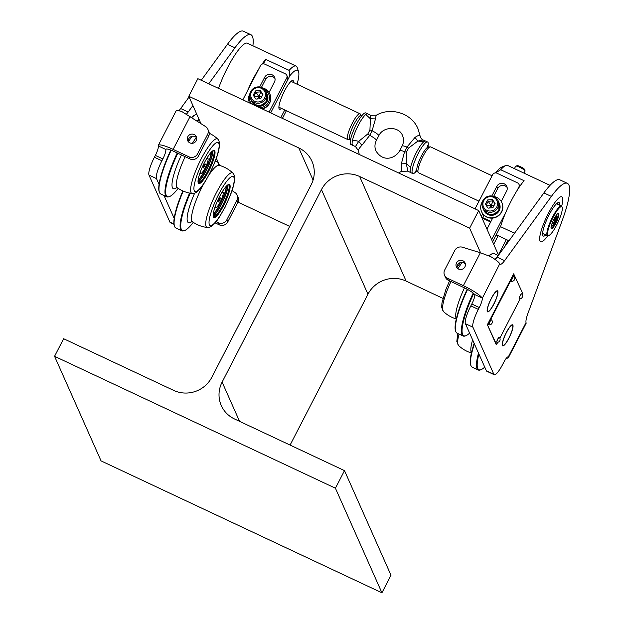 <?xml version="1.0" encoding="UTF-8"?>
<svg xmlns="http://www.w3.org/2000/svg" width="624" height="624" viewBox="0 0 624 624"><rect width="100%" height="100%" fill="white"/><g stroke="black" fill="none" stroke-linecap="round" stroke-linejoin="round"><path stroke-width="0.94" d="M188.783 96.26L298.787 147.927A28.548 27.487 156 0 1 311.977 161.312A28.548 27.487 156 0 1 311.165 184.782L211.817 377.27A28.548 27.487 -24 0 1 173.644 390.382L63.64 338.723L54.561 356.304L335.416 488.21L344.495 470.629L234.491 418.961A28.548 27.487 -24 0 1 221.302 405.577A28.548 27.487 -24 0 1 222.113 382.106L321.461 189.618A28.548 27.487 -24 0 1 359.635 176.506L469.638 228.166L478.717 210.584L197.855 78.679L188.783 96.26L200.889 123.49M219.539 165.43L216.325 158.207M237.97 202.114L289.684 226.403M498.537 255.177L478.717 210.584M480.597 252.821L469.638 228.166M442.939 298.381L406.13 281.089A28.548 27.487 -24 0 0 367.957 294.208L290.09 445.076M54.561 356.304L101.065 460.894L381.919 592.8L390.991 575.219L344.495 470.629M381.919 592.8L335.416 488.21M189.868 142.873A4.758 4.579 -24 0 0 196.365 136.773A4.758 4.579 -24 0 0 188.791 135.424A4.758 4.579 -24 0 0 189.868 142.873M188.276 141.625A4.758 4.579 156 0 1 196.693 137.881M224.687 207.73A4.758 4.579 -24 0 0 225.989 205.124M173.995 224.32L170.336 222.604A15.857 3.299 -64.8 0 1 169.915 222.128L148.988 175.063A15.857 3.299 -64.8 0 1 154.409 157.256L155.368 155.407A8.463 1.755 115.2 0 0 158.34 146.234L158.285 145.922A19.032 3.299 27.3 0 1 158.309 145.361A19.032 3.299 27.3 0 1 173.129 149.378L189.049 156.858A6.341 6.107 -24 0 0 197.527 153.941L198.463 156.031A6.341 6.107 156 0 1 189.977 158.948L174.065 151.476A10.577 1.833 -152.7 0 0 165.828 149.237A10.577 1.833 -152.7 0 0 165.797 149.448L165.836 149.752A8.463 1.755 -64.8 0 1 162.856 158.925L161.897 160.774A15.857 3.299 115.2 0 0 156.476 178.581L148.988 175.063M178.807 110.783A15.857 3.299 115.2 0 0 180.679 108.521L189.095 96.962M201.256 80.27L227.464 44.288A58.157 12.09 -64.8 0 1 243.407 31.2L250.895 34.718A58.157 12.09 115.2 0 0 234.952 47.806L208.744 83.788M158.309 145.361L175.984 111.119A19.032 3.299 -152.7 0 1 181.795 111.54L205.631 126.602A6.341 6.107 -24 0 1 207.808 129.16L208.744 131.251A6.341 6.107 156 0 1 208.564 136.461L198.463 156.031M208.564 136.461L207.628 134.371L197.527 153.941M207.628 134.371A6.341 6.107 -24 0 0 207.808 129.16M252.892 45.802A58.157 12.09 115.2 0 0 250.895 34.718M192.902 105.534L188.167 112.039A15.857 3.299 -64.8 0 1 186.459 114.13M174.182 218.408L164.018 195.53M159.073 184.415L156.476 178.581M236.925 200.265A6.341 6.107 -24 0 0 237.104 195.047L238.033 197.137A6.341 6.107 156 0 1 237.853 202.355L236.925 200.265L226.824 219.835L227.752 221.926A6.341 6.107 156 0 1 219.274 224.835L215.046 222.854M237.104 195.047A6.341 6.107 -24 0 0 234.928 192.496L231.995 190.57M216.029 221.66L218.338 222.745A6.341 6.107 -24 0 0 226.824 219.835M237.853 202.355L227.752 221.926M281.486 108.412A15.857 3.299 -64.8 0 1 279.037 108.615A15.857 3.299 -64.8 0 1 284.513 90.964A15.857 3.299 -64.8 0 1 292.211 80.558A15.857 3.299 -64.8 0 1 293.623 82.571M247.533 90.753A37.011 7.691 -64.8 0 1 252.868 79.435A37.011 7.691 -64.8 0 1 258.671 69.17M218.533 88.39A37.011 7.691 -64.8 0 1 227.596 67.564A37.011 7.691 -64.8 0 1 247.393 43.22L296.08 66.082A37.011 7.691 -64.8 0 1 297.196 67.54L298.561 71.604A33.836 7.036 115.2 0 0 289.786 75.878L289.138 70.372A37.011 7.691 -64.8 0 1 296.08 66.082M261.971 64.194A37.011 7.691 -64.8 0 1 265.73 59.381L289.138 70.372M269.069 112.125L286.72 77.93L287.648 80.02L270.691 112.882A33.836 7.036 115.2 0 0 270.691 112.882L289.786 75.878M284.762 109.949L280.8 117.632L284.762 109.949M297.086 84.201A33.836 7.036 115.2 0 0 298.561 71.604M263.422 63.859L265.73 59.381M218.283 201.872A2.246 0.468 -64.8 0 1 218.907 199.657A2.246 0.468 -64.8 0 1 220.194 197.863A2.246 0.468 -64.8 0 1 220.319 197.941A2.246 0.468 -64.8 0 1 219.578 200.405A2.246 0.468 -64.8 0 1 218.299 201.903A2.246 0.468 -64.8 0 1 218.283 201.872M221.559 192.956A8.463 1.755 -64.8 0 1 223.119 192.504A8.463 1.755 -64.8 0 1 223.15 192.582A8.463 1.755 -64.8 0 1 220.888 200.655A8.463 1.755 -64.8 0 1 216.122 207.55A8.463 1.755 -64.8 0 1 215.483 207.308A8.463 1.755 -64.8 0 1 215.397 206.084M222.433 191.513A8.986 1.872 -64.8 0 1 222.651 191.552A8.986 1.872 -64.8 0 1 222.893 191.825A8.986 1.872 -64.8 0 1 222.924 191.903A8.986 1.872 -64.8 0 1 222.955 192.005M216.122 207.55L215.459 207.808A8.986 1.872 -64.8 0 1 215.015 207.823A8.986 1.872 -64.8 0 1 214.843 207.675M203.174 167.879A2.246 0.468 -64.8 0 1 203.791 165.664A2.246 0.468 -64.8 0 1 205.085 163.87A2.246 0.468 -64.8 0 1 205.202 163.948A2.246 0.468 -64.8 0 1 204.461 166.421A2.246 0.468 -64.8 0 1 203.19 167.911A2.246 0.468 -64.8 0 1 203.174 167.879M206.45 158.972A8.463 1.755 -64.8 0 1 208.01 158.512A8.463 1.755 -64.8 0 1 208.042 158.59A8.463 1.755 -64.8 0 1 205.78 166.663A8.463 1.755 -64.8 0 1 201.014 173.558A8.463 1.755 -64.8 0 1 200.366 173.316A8.463 1.755 -64.8 0 1 200.288 172.091M207.316 157.521A8.986 1.872 -64.8 0 1 207.542 157.56A8.986 1.872 -64.8 0 1 207.776 157.833A8.986 1.872 -64.8 0 1 207.815 157.919A8.986 1.872 -64.8 0 1 207.839 158.012M201.014 173.558L200.343 173.815A8.986 1.872 -64.8 0 1 199.898 173.831A8.986 1.872 -64.8 0 1 199.727 173.683M456.955 267.813A4.758 4.579 156 0 1 465.379 264.069M458.554 269.061A4.758 4.579 156 0 1 457.478 261.62A4.758 4.579 156 0 1 465.052 262.961A4.758 4.579 156 0 1 458.554 269.061M562.427 197.566A24.851 5.164 115.2 0 0 561.764 196.825A24.851 5.164 115.2 0 0 547.482 215.132A24.851 5.164 115.2 0 0 539.971 241.067A24.851 5.164 115.2 0 0 540.634 241.808A24.851 5.164 115.2 0 0 547.778 235.755A24.851 5.164 115.2 0 1 540.634 241.808A24.851 5.164 115.2 0 1 548.465 213.174A24.851 5.164 115.2 0 1 561.764 196.825A24.851 5.164 115.2 0 1 561.67 206.185A24.851 5.164 115.2 0 0 562.427 197.566M512.897 325.151A11.63 2.418 115.2 0 0 512.593 324.808A11.63 2.418 115.2 0 0 505.908 333.372A11.63 2.418 115.2 0 0 502.39 345.509A11.63 2.418 115.2 0 0 502.702 345.86A11.63 2.418 115.2 0 0 509.387 337.295A11.63 2.418 115.2 0 0 512.897 325.151M497.788 291.158A11.63 2.418 115.2 0 0 497.476 290.815A11.63 2.418 115.2 0 0 490.792 299.38A11.63 2.418 115.2 0 0 487.282 311.524A11.63 2.418 115.2 0 0 487.586 311.867A11.63 2.418 115.2 0 0 494.278 303.303A11.63 2.418 115.2 0 0 497.788 291.158M480.355 252.743L463.351 285.683L447.431 278.21A6.341 6.107 -24 0 1 444.686 270.02L454.787 250.45A6.341 6.107 -24 0 1 462.454 247.221L480.355 252.743L490.737 256.636A19.032 3.299 -152.7 0 1 499.785 263.734L482.266 298.366A8.463 1.755 -64.8 0 1 479.287 307.538L478.335 309.387A15.857 3.299 115.2 0 0 472.914 327.194L493.834 374.26A15.857 3.299 115.2 0 0 494.255 374.735A15.857 3.299 115.2 0 0 502.741 364.299L503.701 362.45A8.463 1.755 -64.8 0 1 508.225 356.881A8.463 1.755 -64.8 0 1 508.303 356.936L508.42 357.123A19.032 3.299 27.3 0 1 508.396 357.692A19.032 3.299 27.3 0 1 506.407 358.137M463.351 285.683A19.032 3.299 27.3 0 1 482.149 298.03L482.266 298.366M508.396 357.692L526.071 323.45A19.032 3.299 -152.7 0 0 526.11 322.936L526.032 322.592A15.857 3.299 -64.8 0 1 527.982 313.248L562.154 220.639A58.157 12.09 115.2 0 0 567.325 183.331A58.157 12.09 115.2 0 0 551.382 196.42L504.598 260.653A15.857 3.299 -64.8 0 1 500.245 264.225A15.857 3.299 -64.8 0 1 499.988 264.022M495.128 259.506A15.857 3.299 115.2 0 0 497.11 257.135L543.894 192.902A58.157 12.09 -64.8 0 1 559.837 179.813L567.325 183.331M494.255 374.735L486.767 371.218A15.857 3.299 -64.8 0 1 486.346 370.742L493.834 374.26M447.431 278.21L448.367 280.301L464.279 287.781A10.577 1.833 -152.7 0 1 474.638 294.505L474.778 294.848A8.463 1.755 115.2 0 1 471.799 304.021L470.839 305.877A15.857 3.299 -64.8 0 0 465.418 323.677L486.346 370.742M448.367 280.301A6.341 6.107 156 0 1 445.435 277.329L444.506 275.239M545.844 234.913A18.502 3.845 -64.8 0 1 542.771 235.334A18.502 3.845 -64.8 0 1 549.167 214.742A18.502 3.845 -64.8 0 1 558.145 202.605A18.502 3.845 -64.8 0 1 559.783 205.241M557.552 204.196A16.918 3.518 115.2 0 0 556.99 203.346A16.918 3.518 115.2 0 0 556.982 203.338M550.033 185.351L507.655 165.454A37.011 7.691 115.2 0 0 505.814 165.524A37.011 7.691 115.2 0 0 500.713 169.744L524.121 180.734A37.011 7.691 115.2 0 0 511.259 200.788A37.011 7.691 115.2 0 0 500.721 226.075L492.601 241.816M490.909 221.465L482.703 217.612M514.511 233.236L500.44 226.629M490.628 222.019L482.414 218.158M496.228 234.78L509.012 240.786M500.713 169.744L495.596 172.903M495.752 172.606A33.836 7.036 -64.8 0 1 501.813 167.068L505.814 165.524M542.599 233.969L542.599 233.969A16.918 3.518 115.2 0 0 543.613 233.86M497.546 291.626A11.099 2.309 115.2 0 0 491.314 298.592A11.099 2.309 115.2 0 0 487.516 311.056A11.099 2.309 115.2 0 0 488.366 311.368A11.099 2.309 115.2 0 0 494.621 302.32A11.099 2.309 115.2 0 0 497.593 291.728A11.099 2.309 115.2 0 0 497.546 291.626M497.398 291.174A11.63 2.418 115.2 0 0 497.359 291.049A11.63 2.418 115.2 0 0 497.32 290.94A11.63 2.418 115.2 0 0 497.219 290.761M487.383 311.696A11.63 2.418 115.2 0 0 487.703 311.626L488.366 311.368M512.663 325.619A11.099 2.309 115.2 0 0 506.423 332.584A11.099 2.309 115.2 0 0 502.632 345.049A11.099 2.309 115.2 0 0 503.474 345.361A11.099 2.309 115.2 0 0 509.738 336.313A11.099 2.309 115.2 0 0 512.702 325.72A11.099 2.309 115.2 0 0 512.663 325.619M512.507 325.166A11.63 2.418 115.2 0 0 512.476 325.042A11.63 2.418 115.2 0 0 512.429 324.932A11.63 2.418 115.2 0 0 512.327 324.753M502.499 345.688A11.63 2.418 115.2 0 0 502.811 345.618L503.474 345.361M376.576 115.44C376.319 114.761 375.952 115.916 375.484 118.903L372.107 130.72L369.72 135.353L361.85 145.33C359.432 147.935 358.285 149.705 358.41 150.634M398.564 172.942L401.903 171.062C401.357 169.931 401.162 167.536 401.333 163.878L404.563 151.71L406.949 147.085L414.976 137.452C417.69 135.517 419.39 134.987 420.069 135.868L417.971 128.692C411.637 113.287 390.967 106.727 376.342 115.206L370.594 115.331L367.645 113.833A17.449 3.627 115.2 0 0 367.63 113.825A17.449 3.627 115.2 0 0 365.781 114.465A17.449 3.627 115.2 0 0 358.301 125.307A17.449 3.627 115.2 0 0 352.56 140.072A17.449 3.627 115.2 0 0 352.802 145.408A17.449 3.627 115.2 0 0 352.817 145.415L355.454 146.539L358.753 141.289L367.895 133.871L369.923 129.932L370.594 115.331M478.998 201.178L418.493 172.762A14.274 2.972 -64.8 0 1 418.213 172.505A14.274 2.972 -64.8 0 1 422.994 156.312A14.274 2.972 -64.8 0 1 430.256 146.858A14.274 2.972 -64.8 0 1 430.63 146.921L492.102 175.789M418.213 172.505L417.058 170.812A13.221 2.746 -64.8 0 1 421.489 155.813A13.221 2.746 -64.8 0 1 428.212 147.061L430.256 146.858M416.528 170.953A17.449 3.627 -64.8 0 1 412.753 173.573A17.449 3.627 -64.8 0 1 418.252 153.465A17.449 3.627 -64.8 0 1 427.588 141.983A17.449 3.627 -64.8 0 1 427.986 146.562M427.588 141.983L425.677 141.086A17.449 3.627 115.2 0 0 425.662 141.079A17.449 3.627 115.2 0 0 423.821 141.726A17.449 3.627 115.2 0 0 416.341 152.568A17.449 3.627 115.2 0 0 410.608 167.333A17.449 3.627 115.2 0 0 410.834 172.669A17.449 3.627 115.2 0 0 410.842 172.669L407.885 171.163L406.255 163.597L410.608 167.333M350.009 139.464L348.223 139.636A14.274 2.972 -64.8 0 1 347.849 139.581A14.274 2.972 -64.8 0 1 352.342 123.131A14.274 2.972 -64.8 0 1 359.986 113.74A14.274 2.972 -64.8 0 1 360.266 113.989L361.273 115.479M350.493 139.932L349.846 139.339A13.221 2.746 -64.8 0 1 354.081 124.153A13.221 2.746 -64.8 0 1 361.078 115.424L361.943 115.549M352.802 145.408L350.891 144.511A17.449 3.627 -64.8 0 1 356.39 124.41A17.449 3.627 -64.8 0 1 365.719 112.928L367.63 113.825M365.781 114.465L370.383 118.763L375.484 118.903M425.662 141.079L423.017 139.955L417.885 141.071L408.556 148.075L406.528 152.014L406.255 163.605L401.333 163.878M423.821 141.726L417.885 141.071L414.976 137.452M352.56 140.072L358.753 141.289L361.85 145.33M514.418 168.628L515.674 166.195A5.288 0.913 27.3 0 1 515.822 166.093A5.288 0.913 27.3 0 1 520.705 167.762A5.288 0.913 27.3 0 1 525.049 170.82A5.288 0.913 27.3 0 1 525.073 170.867A5.288 0.913 27.3 0 1 525.073 171.046L523.996 173.129M515.822 166.093L517.21 165.672A4.228 0.733 27.3 0 1 521.118 167.006A4.228 0.733 27.3 0 1 524.597 169.455A4.228 0.733 27.3 0 1 524.605 169.486A4.228 0.733 27.3 0 1 524.62 169.525M473.694 293.498A43.352 9.017 115.2 0 0 465.964 335.665A43.352 9.017 115.2 0 0 469.615 333.115M465.964 335.665L465.293 335.923A43.883 9.126 -64.8 0 1 463.109 336.001A43.883 9.126 -64.8 0 1 473.195 293.077M467.563 289.442A43.883 9.126 115.2 0 0 455.957 331.921L455.692 331.336A43.462 9.04 -64.8 0 1 467.119 289.403A43.462 9.04 -64.8 0 1 467.197 289.247M455.957 331.921A43.883 9.126 115.2 0 0 457.103 333.185L463.109 336.001M450.988 281.533A30.108 6.263 115.2 0 0 442.939 310.791A30.108 6.263 115.2 0 0 443.375 311.438L441.706 307.421L441.94 303.014L445.754 289.801L449.569 280.87M464.467 287.867A31.247 6.497 115.2 0 0 456.121 318.217A31.247 6.497 115.2 0 0 456.378 318.661M498.264 255.551L494.411 253.742A43.883 9.126 115.2 0 0 492.71 253.664A43.883 9.126 115.2 0 0 489.076 255.91M494.621 259.147A43.883 9.126 -64.8 0 1 497 257.283M488.795 255.793A43.462 9.04 -64.8 0 1 492.094 253.835L492.71 253.664M462.267 262.4A30.108 6.263 115.2 0 0 457.915 268.694M478.92 354.034A43.352 9.017 115.2 0 0 481.073 369.658A43.352 9.017 115.2 0 0 484.731 367.107M481.073 369.658L480.41 369.915A43.883 9.126 -64.8 0 1 478.226 369.993A43.883 9.126 -64.8 0 1 478.499 353.083M474.412 343.894A43.883 9.126 115.2 0 0 471.073 365.914L470.8 365.329A43.462 9.04 -64.8 0 1 474.17 343.348M471.073 365.914A43.883 9.126 115.2 0 0 472.212 367.169L478.226 369.993M459.038 334.09A30.108 6.263 115.2 0 0 458.055 344.783A30.108 6.263 115.2 0 0 458.484 345.423L456.815 341.414L457.766 333.497M472.61 339.838A31.247 6.497 115.2 0 0 471.229 352.201A31.247 6.497 115.2 0 0 471.487 352.654M201.505 168.971A18.291 3.806 -64.8 0 1 213.392 150.493A18.291 3.806 -64.8 0 1 211.552 165.064A18.291 3.806 -64.8 0 1 198.198 182.848A18.291 3.806 -64.8 0 1 201.505 168.971M198.136 182.637A17.979 3.736 115.2 0 0 198.604 183.152A17.979 3.736 115.2 0 0 211.185 164.962A17.979 3.736 115.2 0 0 213.892 150.61A17.979 3.736 115.2 0 0 213.19 150.587M171.194 150.228A43.883 9.126 115.2 0 0 167.333 158.948A43.883 9.126 115.2 0 0 159.393 192.254L159.167 191.576A43.352 9.017 -64.8 0 1 167.006 158.675A43.352 9.017 -64.8 0 1 170.812 150.08M159.393 192.254A43.883 9.126 115.2 0 0 160.727 193.986L166.733 196.81A43.883 9.126 -64.8 0 1 173.339 161.772A43.883 9.126 -64.8 0 1 177.247 152.966M177.778 153.223A43.462 9.04 115.2 0 0 173.917 161.944A43.462 9.04 115.2 0 0 169.057 196.716A43.462 9.04 115.2 0 0 178.175 188.354M169.057 196.716L168.433 196.88A43.883 9.126 -64.8 0 1 166.733 196.81M211.115 152.318A16.918 3.518 -64.8 0 1 207.901 163.667A16.918 3.518 -64.8 0 1 198.143 179.93M211.591 151.819A17.979 3.736 -64.8 0 1 208.19 163.558A17.979 3.736 -64.8 0 1 198.065 180.617M212.511 151.008A17.979 3.736 -64.8 0 1 209.126 163.995A17.979 3.736 -64.8 0 1 198.034 181.841M212.956 150.712A18.876 3.923 -64.8 0 1 209.368 163.901A18.876 3.923 -64.8 0 1 198.089 182.38M213.634 150.54A17.979 3.736 -64.8 0 1 210.717 164.744A17.979 3.736 -64.8 0 1 198.393 183.004M185.149 156.679A31.247 6.497 -64.8 0 0 182.333 163.02A31.247 6.497 -64.8 0 0 177.419 187.84L177.419 187.84A31.723 31.723 0 0 0 192.239 193.487A30.108 6.263 -64.8 0 1 196.334 169.33A30.108 6.263 -64.8 0 1 215.896 138.918A30.108 6.263 -64.8 0 1 217.768 139.113A31.723 31.723 0 0 0 209.235 133.24M192.371 143.294A31.247 6.497 -64.8 0 1 196.334 137.483M197.137 121.033A43.883 9.126 -64.8 0 1 199.017 119.27M196.833 114.371A43.883 9.126 115.2 0 0 195.85 114.629A43.883 9.126 115.2 0 0 191.802 117.538M199.29 119.894A43.462 9.04 115.2 0 0 197.683 121.391M191.576 117.39A43.352 9.017 -64.8 0 1 195.187 114.886L195.85 114.629M216.614 202.964A18.291 3.806 -64.8 0 1 228.509 184.486A18.291 3.806 -64.8 0 1 226.66 199.056A18.291 3.806 -64.8 0 1 213.307 216.84A18.291 3.806 -64.8 0 1 216.614 202.964M213.252 216.629A17.979 3.736 115.2 0 0 213.72 217.144A17.979 3.736 115.2 0 0 226.294 198.955A17.979 3.736 115.2 0 0 229 184.603A17.979 3.736 115.2 0 0 228.298 184.571M183.222 191.1A43.883 9.126 115.2 0 0 182.442 192.941A43.883 9.126 115.2 0 0 174.509 226.247L174.283 225.568A43.352 9.017 -64.8 0 1 182.122 192.668A43.352 9.017 -64.8 0 1 182.848 190.936M174.509 226.247A43.883 9.126 115.2 0 0 175.835 227.978L181.849 230.802A43.883 9.126 -64.8 0 1 188.456 195.764A43.883 9.126 -64.8 0 1 189.595 193.073M190.187 193.19A43.462 9.04 115.2 0 0 189.025 195.936A43.462 9.04 115.2 0 0 184.166 230.708A43.462 9.04 115.2 0 0 193.284 222.347M184.166 230.708L183.55 230.872A43.883 9.126 -64.8 0 1 181.849 230.802M226.223 186.303A16.918 3.518 -64.8 0 1 223.01 197.66A16.918 3.518 -64.8 0 1 213.252 213.923M226.699 185.812A17.979 3.736 -64.8 0 1 223.298 197.551A17.979 3.736 -64.8 0 1 213.182 214.601M227.62 185A17.979 3.736 -64.8 0 1 224.234 197.987A17.979 3.736 -64.8 0 1 213.143 215.834M228.072 184.696A18.876 3.923 -64.8 0 1 224.484 197.894A18.876 3.923 -64.8 0 1 213.197 216.364M228.751 184.532A17.979 3.736 -64.8 0 1 225.826 198.736A17.979 3.736 -64.8 0 1 213.502 216.996M203.728 183.784A31.247 6.497 -64.8 0 0 197.449 197.012A31.247 6.497 -64.8 0 0 192.535 221.832L192.535 221.832A31.723 31.723 0 0 0 207.347 227.479A30.108 6.263 -64.8 0 1 211.45 203.323A30.108 6.263 -64.8 0 1 231.013 172.91A30.108 6.263 -64.8 0 1 232.885 173.105A31.723 31.723 0 0 0 219.079 165.305L218.166 164.65M208.775 175.274A31.247 6.497 -64.8 0 1 217.745 165.454A31.247 6.497 -64.8 0 1 219.079 165.305M286.72 77.93A3.175 3.058 -24 0 0 285.347 73.827L264.748 64.155A3.175 3.058 -24 0 0 260.504 65.614L242.853 99.809M269.045 92.453L274.466 81.947A5.554 5.343 -24 0 0 269.74 74.256A5.554 5.343 -24 0 0 264.638 77.329L259.662 86.97M287.648 80.02A3.175 3.058 -24 0 0 287.742 77.407L286.814 75.317M274.973 78.476A5.554 5.343 -24 0 0 265.567 79.42L261.433 87.43M249.818 96.08A10.046 9.672 -24 0 0 251.254 103.756M259.865 107.796A10.046 9.672 -24 0 0 264.545 89.536M262.361 87.851A11.099 10.686 156 0 1 269.794 93.834A11.099 10.686 156 0 1 269.474 102.96A11.099 10.686 156 0 1 261.979 108.794M249.499 102.859L249.545 102.952A11.099 10.686 156 0 1 249.499 102.859A11.099 10.686 156 0 1 249.818 93.733A11.099 10.686 156 0 1 250.029 93.335M262.384 108.982A11.099 10.686 -24 0 0 269.591 103.225A11.099 10.686 -24 0 0 269.903 94.099A11.099 10.686 -24 0 0 269.849 93.967M266.573 101.072L266.939 101.759A8.463 8.143 156 0 1 251.8 101.525L251.511 100.87A8.463 8.143 156 0 1 251.488 100.815M266.947 93.943A8.463 8.143 156 0 1 266.971 93.998L267.259 94.645A8.463 8.143 156 0 1 267.095 101.447L266.713 101.267M266.643 101.104A8.463 8.143 156 0 1 251.511 100.87M266.971 93.998A8.463 8.143 156 0 1 266.807 100.792L267.095 101.447M251.519 91.736A7.402 7.129 -24 0 0 254.732 101.291A7.402 7.129 -24 0 0 264.631 97.898A7.402 7.129 -24 0 0 261.417 88.335A7.402 7.129 -24 0 0 251.519 91.736M265.684 98.592A8.463 8.143 156 0 1 250.466 98.514A8.463 8.143 156 0 1 258.476 86.884A8.463 8.143 156 0 1 265.684 98.592M260.715 98.709L262.922 94.435L260.278 90.542L255.434 90.917L253.227 95.191L255.871 99.091L260.715 98.709M253.945 96.244L256.012 92.227L255.434 90.917M262.096 96.049L258.929 96.728L256.012 92.227L260.863 91.853L260.278 90.542M260.372 98.74L258.929 96.728L260.863 91.853L262.79 94.692M257.416 98.974L258.929 96.728L254.124 96.517M282.415 118.388L286.377 110.713M522.296 294.692L522.826 293.654L513.646 273.827L487.375 324.73L496.088 344.339L496.556 344.557L497.718 342.311M499.847 338.185L520.166 298.818M487.375 324.73L496.556 344.557M514.114 274.045L487.843 324.948M497.796 339.175A2.746 0.569 115.2 0 0 496.93 342.342A2.746 0.569 115.2 0 0 496.977 342.35A2.941 2.941 0 0 0 499.301 337.389A2.746 0.569 115.2 0 0 499.27 337.366A2.746 0.569 115.2 0 0 497.796 339.175M499.216 337.35A2.746 0.569 115.2 0 0 499.177 337.319A2.746 0.569 115.2 0 0 497.702 339.128A2.746 0.569 115.2 0 0 496.837 342.295A2.746 0.569 115.2 0 0 496.883 342.311M520.244 295.675A2.746 0.569 115.2 0 0 519.379 298.849A2.746 0.569 115.2 0 0 519.425 298.857A2.941 2.941 0 0 0 521.758 293.896A2.746 0.569 115.2 0 0 521.719 293.873A2.746 0.569 115.2 0 0 520.244 295.675M521.664 293.857A2.746 0.569 115.2 0 0 521.625 293.826A2.746 0.569 115.2 0 0 520.151 295.636A2.746 0.569 115.2 0 0 519.285 298.802A2.746 0.569 115.2 0 0 519.34 298.818M490.004 321.656A2.746 0.569 115.2 0 0 489.138 324.823A2.746 0.569 115.2 0 0 489.185 324.831A2.941 2.941 0 0 0 491.517 319.87A2.746 0.569 115.2 0 0 491.478 319.847A2.746 0.569 115.2 0 0 490.004 321.656M491.423 319.831A2.746 0.569 115.2 0 0 491.384 319.8A2.746 0.569 115.2 0 0 489.91 321.61A2.746 0.569 115.2 0 0 489.044 324.776A2.746 0.569 115.2 0 0 489.099 324.792M512.46 278.156A2.746 0.569 115.2 0 0 511.586 281.33A2.746 0.569 115.2 0 0 511.633 281.338A2.941 2.941 0 0 0 513.965 276.377A2.746 0.569 115.2 0 0 513.926 276.354A2.746 0.569 115.2 0 0 512.46 278.156M513.88 276.338A2.746 0.569 115.2 0 0 513.833 276.307A2.746 0.569 115.2 0 0 512.366 278.117A2.746 0.569 115.2 0 0 511.493 281.284A2.746 0.569 115.2 0 0 511.547 281.299M493.607 196.474L497.741 188.464A5.554 5.343 156 0 1 507.148 187.52M482.235 218.509L483.967 215.155M475.028 208.853L492.679 174.658A3.175 3.058 156 0 1 496.922 173.199L517.522 182.871A3.175 3.058 156 0 1 518.895 186.966L517.062 190.523M505.924 212.105L491.665 239.717M491.837 196.014L496.813 186.373A5.554 5.343 156 0 1 506.797 186.428A5.554 5.343 156 0 1 506.641 190.991L501.244 201.458M492.656 218.088L487.063 228.93A5.554 5.343 156 0 1 486.954 229.125M481.307 216.419L482.703 213.704M481.619 211.77A11.099 10.686 -24 0 0 481.673 211.903A11.099 10.686 -24 0 0 491.447 218.15A11.099 10.686 -24 0 0 501.649 212.004A11.099 10.686 -24 0 0 501.969 202.878A11.099 10.686 -24 0 0 501.907 202.745M493.654 196.49A11.099 10.686 156 0 1 501.852 202.621A11.099 10.686 156 0 1 501.532 211.747A11.099 10.686 156 0 1 491.33 217.885A11.099 10.686 156 0 1 481.556 211.637A11.099 10.686 156 0 1 481.876 202.511A11.099 10.686 156 0 1 482.5 201.451M499.138 203.026A8.463 8.143 156 0 1 499.145 203.034L499.434 203.689A8.463 8.143 156 0 1 495.011 214.57A8.463 8.143 156 0 1 483.974 210.561L483.686 209.914A8.463 8.143 156 0 1 483.639 209.82A8.463 8.143 -24 0 0 498.857 209.89A8.463 8.143 -24 0 0 499.099 202.933L498.1 200.686A8.463 8.143 156 0 1 490.082 212.316A8.463 8.143 156 0 1 482.875 200.6A8.463 8.143 156 0 1 498.1 200.686M499.145 203.034A8.463 8.143 156 0 1 494.723 213.915A8.463 8.143 156 0 1 483.686 209.914M483.694 200.78A7.402 7.129 -24 0 0 486.907 210.335A7.402 7.129 -24 0 0 496.805 206.934A7.402 7.129 -24 0 0 493.592 197.379A7.402 7.129 -24 0 0 483.694 200.78M492.89 207.753L495.097 203.479L492.453 199.586L487.609 199.961L485.402 204.235L488.046 208.135L492.89 207.753M486.119 205.288L488.186 201.271L487.609 199.961M494.27 205.093L491.104 205.772L488.186 201.271L493.038 200.889L492.453 199.586M492.547 207.784L491.104 205.772L493.038 200.889L494.965 203.736M489.59 208.01L491.104 205.772L486.299 205.561M507.952 240.287L504.488 247.01M506.337 239.53L498.412 254.888M498.147 235.685L493.802 244.093A5.554 5.343 156 0 1 493.701 244.288M498.061 235.849A11.099 10.686 156 0 1 495.924 235.373M495.823 235.56A11.099 10.686 -24 0 0 497.944 236.075M551.288 225.911A6.029 1.256 115.2 0 0 551.741 226.083A6.029 1.256 115.2 0 0 554.798 221.871A6.029 1.256 115.2 0 0 556.748 215.42A6.029 1.256 115.2 0 0 556.335 215.171M554.034 219.094L555.243 219.664L555.641 217.386L554.408 218.361L552.794 221.559M555.243 219.664L553.605 222.908L552.373 223.883L552.77 221.621M552.622 222.448L553.605 222.908M558.761 213.673A8.463 1.755 -64.8 0 1 555.875 223.166A8.463 1.755 -64.8 0 1 551.125 228.478A8.463 1.755 -64.8 0 1 551.093 228.4A8.463 1.755 -64.8 0 1 553.348 220.327A8.463 1.755 -64.8 0 1 558.121 213.431A8.463 1.755 -64.8 0 1 558.761 213.673M551.015 227.978A7.933 1.646 115.2 0 0 551.101 228.033A7.933 1.646 115.2 0 0 555.664 222.191A7.933 1.646 115.2 0 0 558.059 213.915A7.933 1.646 115.2 0 0 557.848 213.673A7.933 1.646 115.2 0 0 557.747 213.65M562.107 207.191A15.857 3.299 115.2 0 0 553.199 217.152A15.857 3.299 115.2 0 0 547.778 234.959A15.857 3.299 115.2 0 0 548.987 235.404A15.857 3.299 115.2 0 0 557.926 222.479A15.857 3.299 115.2 0 0 562.169 207.347A15.857 3.299 115.2 0 0 562.107 207.191M548.987 235.404L548.324 235.661A16.388 3.409 -64.8 0 1 547.505 235.693A16.388 3.409 -64.8 0 1 547.069 235.201A16.388 3.409 -64.8 0 1 552.022 218.096A16.388 3.409 -64.8 0 1 561.444 206.021A16.388 3.409 -64.8 0 1 561.881 206.513A16.388 3.409 -64.8 0 1 561.935 206.669L562.169 207.347M313.076 180.071L298.787 147.927M406.13 281.089L359.635 176.506M367.957 294.208L321.461 189.618M239.554 421.34L222.113 382.106M190.133 116.438L173.129 149.378M166.218 149.003L165.836 149.752M173.956 224.024L169.915 222.128M219.274 224.835L218.338 222.745M161.897 160.774L154.409 157.256M162.856 158.925L155.368 155.407M165.797 149.448L158.285 145.922M189.977 158.948L189.049 156.858M234.952 47.806L227.464 44.288M188.167 112.039L180.679 108.521M526.032 322.592L508.303 356.936M465.418 323.677L472.914 327.194M474.638 294.505L482.149 298.03M471.799 304.021L479.287 307.538M470.839 305.877L478.335 309.387M507.889 356.873L508.42 357.123M543.894 192.902L551.382 196.42M497.11 257.135L504.598 260.653M406.528 152.014A6.341 1.544 -161.7 0 1 404.563 151.71A8.463 1.466 -152.7 0 0 399.719 150.696C395.554 158.239 383.3 162.887 375.968 150.93C374.501 147.506 374.634 144.004 376.366 140.431L378.76 135.806A8.463 1.466 27.3 0 0 378.729 135.439A8.463 1.466 27.3 0 0 372.107 130.72A6.341 1.053 -162.5 0 1 369.923 129.932M367.895 133.871A6.341 1.108 -142.9 0 0 369.72 135.353A8.463 1.466 27.3 0 1 376.342 140.065A8.463 1.466 27.3 0 1 376.366 140.431M408.556 148.075A6.341 0.624 36 0 1 406.949 147.085A8.463 1.466 -152.7 0 0 402.106 146.071C403.845 142.498 403.978 138.996 402.511 135.564C399.212 126.274 383.175 126.017 378.76 135.806M467.119 289.403A33.712 7.012 115.2 0 0 459.545 309.161M176.865 187.496A33.712 7.012 -64.8 0 1 178.425 161.764A33.712 7.012 -64.8 0 1 181.451 154.947M188.44 141.82A33.712 7.012 -64.8 0 1 192.005 136.305M213.97 164.12A27.097 5.632 -64.8 0 1 196.365 191.49A27.097 5.632 -64.8 0 1 199.087 169.907A27.097 5.632 -64.8 0 1 216.692 142.545A27.097 5.632 -64.8 0 1 213.97 164.12M191.974 221.489A33.712 7.012 -64.8 0 1 193.541 195.757A33.712 7.012 -64.8 0 1 194.649 193.151M214.929 161.944A33.712 7.012 -64.8 0 1 218.462 165.095M229.078 198.112A27.097 5.632 -64.8 0 1 211.474 225.482A27.097 5.632 -64.8 0 1 214.204 203.9A27.097 5.632 -64.8 0 1 231.808 176.53A27.097 5.632 -64.8 0 1 229.078 198.112M264.638 77.329L265.567 79.42M266.924 93.889L266.682 100.862C261.401 107.024 256.324 106.993 251.464 100.76A8.463 8.143 -24 0 0 266.682 100.846A8.463 8.143 -24 0 0 266.924 93.889L265.925 91.642M519.082 187.395L518.895 186.966M497.741 188.464L496.813 186.373M223.15 192.582L222.924 191.903M208.042 158.59L207.815 157.919M497.593 291.728L497.359 291.049M512.702 325.72L512.476 325.042M355.454 146.539L358.363 150.47L359.268 154.487M427.393 147.42L427.541 145.704L428.633 147.155M359.986 113.74L291.026 81.354M399.719 150.696L402.106 146.071M347.849 139.581L278.889 107.195M412.753 173.573L410.842 172.669M417.401 171.07L415.592 171.163L416.809 169.954M402.137 171.288L407.885 171.163M423.017 139.955C421.762 139.472 420.794 138.161 420.116 136.032M524.605 169.486L525.073 170.867M443.375 311.438A31.723 31.723 0 0 0 456.3 318.981M456.924 267.517L460.489 262.548M458.484 345.423A31.723 31.723 0 0 0 471.416 352.973M177.419 187.84L176.335 187.559M192.239 193.487C198.861 194.22 206.544 180.625 214.087 164.018C223.033 142.997 218.119 139.355 217.768 139.113M192.535 221.832L191.451 221.551M207.347 227.479C213.97 228.212 221.653 214.617 229.203 198.011C238.142 176.99 233.236 173.347 232.885 173.105M250.466 98.514L251.464 100.76M519.839 186.287L518.989 184.361M499.099 202.933L498.857 209.906C493.576 216.068 488.498 216.037 483.639 209.804L482.641 207.558M556.748 215.42L556.569 214.867M551.741 226.083L551.203 226.286M556.546 203.72L561.444 206.021M542.615 233.392L547.505 235.693"/></g></svg>
